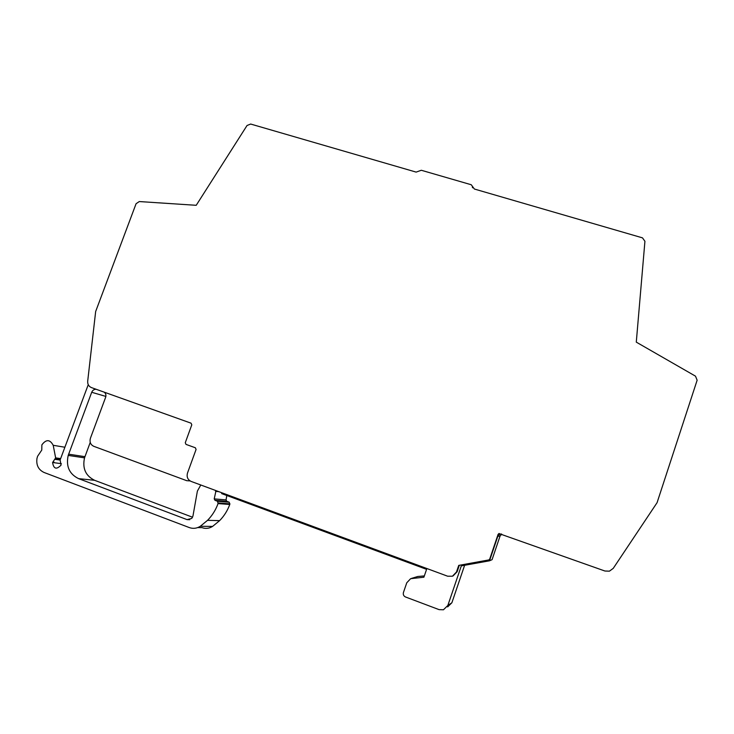 <?xml version="1.0" encoding="UTF-8"?>
<svg xmlns="http://www.w3.org/2000/svg" width="734" height="734" viewBox="0 0 734 734"><rect width="100%" height="100%" fill="white"/><g stroke="black" fill="none" stroke-linecap="round" stroke-linejoin="round"><path stroke-width="1.1" d="M200.786 484.99L197.391 491.074L192.959 515.993L191.776 518.415L187.051 519.617L78.593 478.632C69.299 474.045 65.84 466.301 68.207 455.41L91.704 392.277C92.594 390.259 94.08 389.259 96.145 389.268M61.372 463.668L52.582 462.512L55.646 457.888L53.206 445.299C49.94 439.308 46.159 439.161 41.866 444.868L41.783 450.043L37.59 456.273L36.966 458.438C36.085 465.127 38.462 469.806 44.086 472.485L189.299 527.572C193.097 528.911 196.767 528.48 200.29 526.287L207.548 520.333C212.227 515.543 215.732 509.965 218.053 503.588L217.548 501.276L215.016 500.331L226.815 501.322L226.044 499.918L226.806 495.496M52.582 462.512C53.646 468.98 56.472 469.843 61.06 465.108L60.115 460.016L88.245 384.68M472.668 187.794L472.311 187.078M501.203 533.967L499.716 534.233L497.817 536.279L500.065 536.031L501.707 534.15M222.136 492.881L221.65 493.597L426.592 569.355L423.894 577.218L410.627 578.686L406.774 582.778L403.434 592.494C402.948 594.558 403.636 596.054 405.507 596.981L439.079 609.633L443.455 609.77L447.841 605.467L461.31 565.886L489.523 560.794L492.074 559.666L500.065 536.031M489.523 560.794L497.817 536.279M447.657 606.899L451.887 602.742L464.622 565.29M424.344 575.915L417.784 576.493L411.471 578.41M215.016 500.331L214.218 498.881L216.016 490.624M215.53 491.33L218.971 491.707M197.648 527.618L201.96 527.636C205.648 528.93 209.199 528.517 212.603 526.397L219.613 520.645C224.136 516.011 227.522 510.625 229.76 504.469L229.265 502.23L226.815 501.322M54.05 462.154L54.013 462.704M104.21 392.149C105.797 393.433 106.283 395.121 105.659 397.222L90.401 438.29C89.42 442.042 90.548 444.721 93.778 446.318L186.73 480.687L190.069 480.908M192.565 517.231L94.649 480.32C85.63 475.889 82.254 468.393 84.529 457.86L90.236 442.391M498.854 533.517L604.917 571.015L609.404 571.171L613.239 568.373L657.068 502.689L697.135 380.221L695.502 376.166L636.286 342.136L644.929 241.284L642.489 237.862L474.393 189.033L471.256 184.748L421.316 170.27L416.132 172.105L250.67 124.046L247.046 125.496L196.217 205.3L139.286 201.556L136.074 203.722L95.659 311.51L87.695 381.212C87.52 384.304 88.768 386.423 91.42 387.589L191.079 423.188L191.794 424.83L185.28 442.721L185.996 444.382L195.354 447.768L196.079 449.437L187.5 473.026C186.482 476.926 187.693 479.724 191.115 481.421L447.676 576.218L452.419 576.218L456.475 572.015L458.732 565.391L488.917 559.914L489.725 559.069L498.092 534.343L499.239 533.49L498.092 534.343M489.009 559.877L490.165 558.886L498.478 534.306M453.034 575.951L457.117 571.749L459.319 565.29M53.206 445.299L64.886 447.235M55.646 457.888L60.647 458.594M54.986 459.337L60.142 460.053M447.841 605.467L451.887 602.742M412.517 578.227L417.784 576.493M214.218 498.881L226.044 499.918M217.548 501.276L229.265 502.23M218.282 502.964L229.971 503.863M218.053 503.588L229.76 504.469M200.29 526.287L212.603 526.397M91.704 392.277L105.88 396.424M68.62 454.172L84.933 456.667M78.593 478.632L94.649 480.32M187.051 519.617L189.785 519.69M456.475 572.015L457.117 571.749M60.427 459.172L55.619 458.493M501.533 534.086L499.716 534.233M219.613 520.645L207.548 520.333M68.207 455.41L84.529 457.86"/></g></svg>
